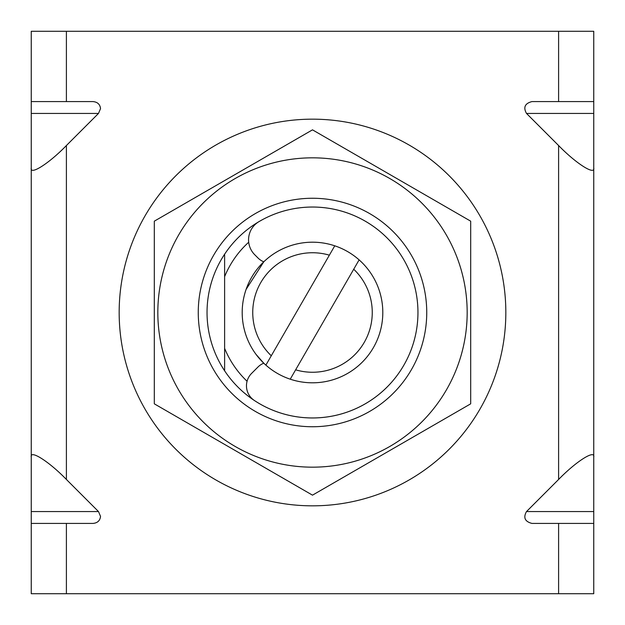 <?xml version="1.0" encoding="UTF-8"?>
<svg xmlns="http://www.w3.org/2000/svg" width="625" height="625" viewBox="0 0 625 625"><rect width="100%" height="100%" fill="white"/><g stroke="black" fill="none" stroke-linecap="round" stroke-linejoin="round"><path stroke-width="0.94" d="M224.617 254.203A105.453 105.453 0 0 1 417.953 312.5A105.453 105.453 0 0 1 224.617 370.797L224.617 348.352L224.617 370.797A105.453 105.453 0 0 1 224.617 254.203L224.617 276.648A94.914 94.914 0 0 1 248.703 242.234M247.07 381.25A94.914 94.914 0 0 1 224.617 348.352L224.617 276.648M263.773 261.82L246.102 289.398L263.773 261.82A17.578 17.578 0 0 1 257.969 257.969L254.742 254.742A21.094 21.094 0 0 1 258.938 221.656A105.453 105.453 0 0 1 417.953 312.5A105.453 105.453 0 0 1 254.352 400.477A17.578 17.578 0 0 1 251.617 373.383L257.969 367.031A17.578 17.578 0 0 1 263.773 363.18L255.984 354.32L263.773 363.18M359.117 259.875A70.305 70.305 0 0 1 290.234 379.188L295.633 369.828A59.758 59.758 0 0 0 353.719 269.234L359.117 259.875A70.305 70.305 0 0 0 334.766 245.812L329.367 255.172A59.758 59.758 0 0 0 271.281 355.766L265.883 365.125A70.305 70.305 0 0 1 334.766 245.812M329.367 255.172L271.281 355.766M265.883 365.125A70.305 70.305 0 0 0 290.234 379.188M295.633 369.828L353.719 269.234M31.25 523.414L31.25 511.57L98.5 511.57L100.523 516.383C100.055 520.625 97.555 522.969 93.047 523.414L31.25 523.414L31.25 593.719L593.75 593.719L593.75 523.414L531.953 523.414C524.914 521.586 523.102 517.641 526.5 511.57L558.602 479.469C575.992 461.508 595.32 449.211 593.75 457.117L593.75 523.414M558.602 31.281L558.602 101.586L593.75 101.586L593.75 31.281L66.398 31.281L66.398 101.586L93.047 101.586C97.555 102.031 100.055 104.375 100.523 108.617L98.5 113.43L66.398 145.531L66.398 479.469C49.008 461.508 29.68 449.211 31.25 457.117L31.25 511.57M31.25 457.117L31.25 31.281L66.398 31.281M98.5 511.57L66.398 479.469M593.75 101.586L593.75 113.43L526.5 113.43L558.602 145.531L558.602 479.469M526.5 113.43C523.102 107.359 524.914 103.414 531.953 101.586L558.602 101.586M224.617 348.352L224.617 370.797M31.25 167.883C29.68 175.789 49.008 163.492 66.398 145.531M66.398 101.586L31.25 101.586M593.75 113.43L593.75 457.117M593.75 167.883C595.32 175.789 575.992 163.492 558.602 145.531M138.609 397A193.336 193.336 0 0 1 228 138.609A193.336 193.336 0 0 1 486.391 228A193.336 193.336 0 0 1 397 486.391A193.336 193.336 0 0 1 138.609 397M426.742 312.5A114.242 114.242 0 0 1 312.5 426.742A114.242 114.242 0 0 1 198.258 312.5A114.242 114.242 0 0 1 312.5 198.258A114.242 114.242 0 0 1 426.742 312.5M157.828 312.5A154.672 154.672 0 0 1 312.5 157.828A154.672 154.672 0 0 1 467.172 312.5A154.672 154.672 0 0 1 312.5 467.172A154.672 154.672 0 0 1 157.828 312.5M470.688 312.5L470.688 221.172L312.5 129.844L154.312 221.172L154.312 403.828L312.5 495.156L470.688 403.828L470.688 312.5M66.398 523.414L66.398 593.719M558.602 523.414L558.602 593.719M98.5 113.43L31.25 113.43M526.5 511.57L593.75 511.57"/></g></svg>
